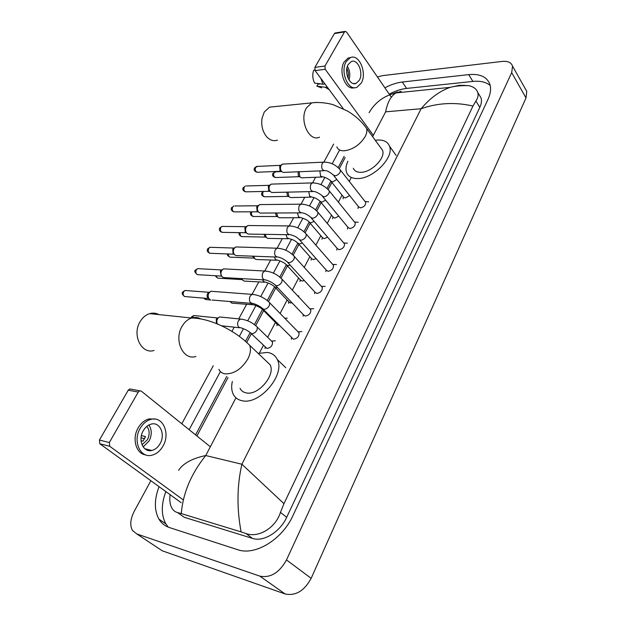 <?xml version="1.0" encoding="UTF-8"?>
<svg xmlns="http://www.w3.org/2000/svg" width="626" height="626" viewBox="0 0 626 626"><rect width="100%" height="100%" fill="white"/><g stroke="black" fill="none" stroke-linecap="round" stroke-linejoin="round"><path stroke-width="0.94" d="M525.425 89.048L526.771 91.427L526.004 97.938L311.145 578.33C304.306 590.921 295.628 596.132 285.112 593.964L162.291 550.817L158.832 548.525M377.455 76.998L382.564 75.621L502.13 61.434C507.756 60.902 511.231 62.467 512.545 66.129L511.685 72.639L286.489 559.926C279.321 572.798 270.432 578.197 259.837 576.123L136.82 533.955L132.446 530.418C129.746 525.3 130.349 518.931 134.238 511.317L150.85 480.721M181.783 423.771L213.286 365.733M231.933 331.397L234.226 327.171M238.725 318.892L246.667 304.259M252.035 294.376L258.828 281.864M264.728 271.011L270.706 259.993M277.122 248.178L282.318 238.608M289.228 225.884L293.672 217.699M301.051 204.107L304.768 197.253M312.601 182.839L315.629 177.252M323.892 162.04L333.65 144.066M159.043 486.66C154.215 499.509 154.16 510.323 158.894 519.095C161.359 523.211 164.865 526.028 169.396 527.546L237.614 549.683C255.017 556.091 282.271 539.51 292.952 515.581L487.983 99.409C490.557 93.783 491.214 88.822 489.955 84.51C487.114 76.888 480.04 73.594 468.741 74.619L402.315 82.014C396.727 82.671 390.914 84.612 384.888 87.82M339.456 150.256L332.187 163.777M324.855 177.408L320.958 184.639M314.002 197.581L309.479 205.985M302.906 218.216L297.726 227.841M291.552 239.312L285.699 250.204M279.947 260.893L273.374 273.108M268.069 282.975L260.76 296.567M255.909 305.582L247.708 320.825M243.459 328.72L239.367 336.342M220.407 371.578L189.146 429.702M490.213 85.496C486.081 82.045 480.298 80.691 472.857 81.427L406.603 88.422C401.023 89.048 395.233 90.958 389.231 94.135M165.859 491.59C161.109 504.392 161.125 515.175 165.906 523.946L168.269 527.147M344.159 156.359L338.15 167.619M330.864 181.274L327.015 188.504M320.097 201.462L315.614 209.866M309.087 222.097L303.946 231.737M297.835 243.193L292.006 254.125M286.325 264.775L279.775 277.052M274.54 286.857L267.247 300.527M262.49 309.447L254.406 324.597M256.402 326.24L257.333 327.155L257.059 329.972C255.666 332.398 253.89 333.635 251.715 333.674L250.165 332.602L245.564 341.178M226.761 376.422L195.57 434.882M178.12 512.937L184.271 517.311L252.497 538.399C263.429 542.194 280.057 532.03 286.677 517.319L479.813 107.398C481.464 103.814 481.871 100.645 481.042 97.883L479.023 94.549M178.613 470.314C183.144 463.342 192.182 458.42 205.743 455.54C191.157 473.679 183.003 493.022 181.29 513.586L177.62 512.577C175.077 511.943 173.097 510.339 171.696 507.772C169.951 504.384 169.411 500.01 170.084 494.65M391.79 94.049L397.416 91.999M459.437 85.285L468.788 85.66C473.592 86.74 476.589 89.017 477.763 92.476C478.561 95.215 477.943 98.063 475.909 101.029L472.982 106.029C455.032 101.96 437.746 102.86 421.126 108.728C430.046 98.149 439.726 91.02 450.164 87.35L459.437 85.285M181.29 513.586L241.096 531.897C236.714 508.21 236.972 485.651 241.894 464.242L283.954 503.664L472.982 106.029M283.954 503.664L280.479 512.389C275.44 528.305 258.029 538.235 245.885 533.493L241.096 531.897M401.141 91.333L396.078 92.906C391 95.872 387.517 102.187 385.639 111.835L421.126 108.728L241.894 464.242L205.743 455.54L235.963 397.8M146.523 449.163L145.952 449.554M181.188 502.701L99.839 443.779L99.417 440.047L109.331 442.543L109.753 446.315L183.293 499.908M210.328 446.776L141.288 391.133L139.77 390.812L138.244 392.072L128.252 390.178L99.417 440.047M128.252 390.178L129.778 388.934L131.233 389.208M138.244 392.072L109.331 442.543M143.26 430.719C137.657 439.976 143.291 452.778 151.797 450.477C155.209 449.648 157.979 447.371 160.099 443.662C165.593 434.405 159.974 421.65 151.32 424.076C148.041 424.921 145.357 427.135 143.26 430.719M143.166 446.909L149.082 441.017C151.993 435.078 151.954 429.726 148.957 424.96M141.069 440.727L142.963 441.189L145.529 436.588L141.406 435.618M142.016 444.757L147.423 439.749C149.888 434.624 149.708 430.148 146.875 426.337M155.045 419.099L149.043 418.911C144.622 420.062 140.991 423.051 138.15 427.887C131.726 438.583 136.061 453.873 145.647 454.859M163.073 445.939C170.515 433.356 162.877 416.016 151.069 419.35C146.641 420.5 143.01 423.497 140.169 428.348C132.524 440.931 140.185 458.349 151.719 455.251C156.398 454.132 160.186 451.025 163.073 445.939M141.069 437.824L144.653 438.677M147.384 450.219L148.299 449.601M158.894 314.596C155.984 313.039 152.908 312.718 149.669 313.634C145.835 314.823 142.689 317.437 140.224 321.482C131.679 334.699 141.468 354.66 154.074 350.466M240.032 388.308C241.284 390.827 243.373 392.361 246.308 392.901C258.272 395.781 275.784 374.951 270.111 364.762L265.698 360.553M258.225 353.432L267.333 352.43C272.036 353.095 275.354 355.466 277.295 359.543C285.597 374.473 259.727 405.139 242.231 400.75C238.005 399.928 234.985 397.706 233.177 394.083C231.51 390.522 231.237 386.305 232.348 381.422M274.344 106.663L269.516 107.156L264.289 111.991L262.028 118.337C261.058 125.427 262.544 131.491 266.488 136.523C269.9 140.279 273.562 141.476 277.49 140.107M353.307 168.222C354.433 171.015 356.976 172.377 360.92 172.314C371.578 172.416 385.89 157.744 382.525 150.224L380.561 147.54M375.303 140.326L377.689 140.044C383.808 139.762 387.744 141.812 389.489 146.179C394.419 157.212 373.276 178.809 357.681 178.551C351.953 178.606 348.267 176.618 346.624 172.58C345.482 169.349 345.904 165.561 347.899 161.218M298.086 331.858L299.04 332.829C299.228 336.389 297.366 338.525 293.469 339.237L263.116 309.174M210.79 300.081L209.475 299.345C207.973 297.553 207.777 295.456 208.881 293.054L210.939 291.254L212.863 291.403M208.294 298.359L208.043 298.148C206.963 296.857 206.815 295.347 207.613 293.617L209.217 292.287M309.925 308.892L310.801 309.823C310.958 313.25 309.111 315.332 305.285 316.067L303.563 314.909L275.581 285.55M264.18 279.916L223.576 277.576L222.183 276.786C220.72 274.978 220.532 272.905 221.612 270.549L223.537 268.844L225.352 268.937M221.189 276.011L220.321 271.168L221.792 269.916M321.482 286.45L322.296 287.35C322.413 290.652 320.59 292.678 316.826 293.43L315.074 292.287L287.749 262.49M276.723 257.043L236.065 255.58L234.601 254.751C233.177 252.927 232.989 250.87 234.046 248.561L235.861 246.941L237.567 246.988M233.788 254.156L233.138 253.694L232.739 249.234L234.093 248.045M332.774 264.516L333.517 265.377C333.611 268.562 331.811 270.542 328.102 271.308L326.318 270.182L299.635 239.969M288.954 234.703L248.256 234.085L246.738 233.208C245.345 231.377 245.165 229.335 246.198 227.074L247.912 225.524L249.508 225.54M246.096 232.778L245.259 232.215L244.868 227.794L246.128 226.675M343.807 243.076L344.496 243.89C344.566 246.973 342.774 248.905 339.128 249.688L337.312 248.569L311.255 217.981M300.903 212.879L260.181 213.067L258.601 212.151C257.247 210.305 257.067 208.278 258.084 206.064L259.696 204.592L261.191 204.577M258.131 211.854L257.114 211.22L256.738 206.838L257.896 205.774L234.891 205.977M354.598 222.105L355.224 222.879C355.271 225.853 353.494 227.747 349.911 228.545L348.064 227.449L322.609 196.494M312.562 191.556L271.825 192.511L270.205 191.556C268.883 189.701 268.71 187.69 269.696 185.523L271.222 184.114L272.631 184.075M270.221 191.579L268.703 190.687L268.335 186.337L269.415 185.335L246.362 185.969M365.138 201.595L365.717 202.331C365.74 205.203 363.988 207.05 360.451 207.871L358.588 206.791L333.705 175.507M323.955 170.71L283.218 172.408L281.551 171.414C280.26 169.552 280.096 167.557 281.066 165.428L282.506 164.09L283.821 164.028M299.259 176.689L276.144 177.502C273.883 177.33 273.163 175.749 273.969 172.776L275.002 171.829L281.677 171.555L280.041 170.601L279.689 166.289L280.683 165.334M271.543 341.1L272.482 342.031C272.678 345.583 270.847 347.727 266.989 348.455L251.112 333.517M216.486 323.611L216.236 319.323L217.95 317.938M217.316 323.955C216.416 321.592 216.776 319.503 218.404 317.703L219.648 316.975L221.541 317.163M279.306 325.497L277.357 324.401L263.358 310.3M252.098 304.721L231.847 303.133L229.922 301.529M292.052 302.835L290.644 303.031L289.016 301.951L275.315 287.616M264.415 282.224L244.117 281.066L242.778 280.307L241.785 278.539M241.824 279.579L240.814 278.484M304.283 280.526L302.076 281.082L300.417 280.018L287.005 265.455M276.442 260.236L256.104 259.493L254.712 258.687L253.577 256.136M253.913 258.131L252.458 256.089M316.122 258.632L313.258 259.618L311.56 258.569L298.438 243.796M288.195 238.733L267.826 238.396L266.371 237.551L265.213 234.273M265.737 237.137L264.876 236.565L264.039 234.249M327.609 237.184L324.19 238.631L322.46 237.59L309.62 222.621M299.674 217.715L279.282 217.762L277.78 216.878L276.676 212.926M277.295 216.58L276.269 215.954L275.503 212.934M338.783 216.158L334.879 218.098L333.126 217.081L320.559 201.916M310.895 197.159L290.487 197.573L288.938 196.65L287.968 192.08M288.993 196.713L287.42 195.781L286.825 192.104M349.652 195.555L345.341 198.004L343.564 197.01L331.256 181.665M321.866 177.041L301.442 177.815L299.854 176.861L299.079 171.696M300.01 177.033L298.336 176.047L298.046 171.735M343.306 108.775L315.128 70.605L314.886 67.365L324.98 66.02L325.223 69.29L373.339 135.349M391.344 97.21L346.538 31.996L345.067 31.386L344.503 31.934L334.433 33.554L314.886 67.365M334.433 33.554L335.481 32.928M344.503 31.934L324.98 66.02M348.197 64.556C343.557 72.021 349.895 86.631 356.217 83.313L359.293 80.284C363.847 72.859 357.602 58.281 351.178 61.63L348.197 64.556M320.606 83.892L317.953 84.205L316.85 86.138L325.23 87.264L327.257 87.037M350.857 57.467L348.166 57.999L344.136 61.951C338.056 71.685 345.818 90.934 354.316 87.687M361.257 83.07C367.431 72.984 358.956 53.155 350.192 57.717L346.17 61.677C339.832 71.841 348.479 91.717 357.047 87.21L361.257 83.07M325.23 87.264L329.229 89.706M316.85 86.138L321.608 87.906M320.833 78.336L322.961 84.205L314.581 83.102C312.57 78.899 312.249 74.658 313.61 70.386L314.753 69.885M324.988 83.962L322.961 84.205M347.962 78.039C348.76 74.713 348.392 71.536 346.859 68.492M348.979 79.979C350.411 75.198 349.887 70.66 347.407 66.34M385.639 111.835L372.634 136.679M350.943 178.12L349.253 181.352M342.054 195.116L338.384 202.128M331.553 215.18L327.257 223.38M320.817 235.681L315.88 245.126M309.847 256.644L304.236 267.372M298.633 278.077L292.311 290.143M287.154 300.003L280.112 313.462M275.409 322.437L267.646 337.281M263.389 345.403L259.36 353.103M511.685 72.639L526.004 97.938M136.82 533.955L162.291 550.817M259.837 576.123L285.112 593.964M286.489 559.926L311.145 578.33M472.857 81.427L468.741 74.619M406.603 88.422L402.315 82.014M184.271 517.311L177.62 512.577M464.226 85.582L463.944 85.12M479.813 107.398L475.909 101.029M286.677 517.319L280.479 512.389M252.497 538.399L245.885 533.493M109.753 446.315L99.839 443.779M218.873 369.356C220.078 371.867 222.152 373.37 225.094 373.871C233.936 374.113 241.526 369.137 247.841 358.941C250.549 353.58 251.136 349.003 249.586 345.2L245.259 341.06M195.938 356.444C183.293 360.905 173.504 340.106 182.111 326.256C184.6 322.022 187.761 319.276 191.603 318.016C194.772 317.069 197.785 317.351 200.633 318.861M336.843 146.86C337.93 149.622 340.458 150.936 344.433 150.796C353.103 149.504 360.02 144.747 365.193 136.531C366.828 133.354 367.274 130.615 366.531 128.314L364.567 125.646M319.534 137.157C309.111 142.399 298.884 119.965 306.505 107.868L311.709 102.867L316.576 102.398M208.489 298.516L185.969 296.646C183.426 296.497 182.636 294.854 183.598 291.732L185.077 290.472L186.478 290.581M182.737 292.013L183.598 291.732M268.71 301.81L269.642 302.757L269.36 305.519C267.936 307.992 266.097 309.267 263.836 309.354L262.169 308.219C260.15 306.419 257.184 304.846 253.264 303.5C249.758 303.297 248.679 300.879 250.024 296.247L252.075 294.376L253.976 294.51M221.299 276.097L198.638 274.736C196.118 274.587 195.335 272.959 196.274 269.837L197.667 268.64L198.982 268.71M195.398 270.158L196.274 269.837M281.293 278.421L282.154 279.337L281.872 281.943C280.487 284.353 278.664 285.628 276.41 285.753L274.704 284.634C272.795 282.835 269.892 281.301 266.003 280.025C262.537 279.822 261.457 277.412 262.771 272.795L264.696 271.019L266.488 271.105M233.819 254.187L211.017 253.319C208.536 253.17 207.746 251.542 208.669 248.436L209.976 247.293L211.212 247.333M207.777 248.78L208.669 248.436M293.571 255.58L294.369 256.464L294.095 258.929C292.741 261.285 290.933 262.552 288.68 262.717L286.943 261.613C284.048 259.281 281.207 257.779 278.429 257.106C275.002 256.903 273.93 254.5 275.213 249.899L277.028 248.209L278.711 248.256M246.073 232.762L223.13 232.371C220.673 232.223 219.89 230.603 220.782 227.504L222.019 226.409L223.185 226.424M219.89 227.88L220.782 227.504M305.558 233.279L306.294 234.124L306.028 236.456C304.705 238.764 302.914 240.016 300.668 240.22L298.899 239.132C296.974 237.669 296.121 236.307 290.558 234.734C287.178 234.515 286.113 232.121 287.365 227.543L289.071 225.939L290.66 225.955M258.053 211.807L234.969 211.878C232.543 211.729 231.769 210.109 232.637 207.026L233.811 205.985L232.637 207.026M231.73 207.433L231.784 207.355C230.595 209.217 231.268 210.719 233.795 211.854M317.265 211.494L317.945 212.292L317.687 214.507C316.388 216.76 314.62 218.005 312.374 218.247L310.574 217.183C307.835 214.843 305.112 213.403 302.405 212.879C299.071 212.652 298.015 210.266 299.228 205.711L300.84 204.178L302.327 204.162M269.783 191.313L246.55 191.83C244.156 191.681 243.389 190.061 244.242 186.994L245.345 186L244.242 186.994M243.326 187.432L243.373 187.346C242.176 189.224 242.872 190.719 245.447 191.83M328.705 190.202L329.323 190.969L329.073 193.058C327.805 195.265 326.052 196.509 323.814 196.783L321.983 195.735C322.985 195.954 316.138 191.329 313.97 191.525C310.684 191.29 309.635 188.903 310.825 184.373L312.343 182.917L313.743 182.878M281.011 171.266L257.889 172.213C255.525 172.056 254.759 170.444 255.588 167.385L257.591 166.391M254.665 167.846L255.588 167.385M339.871 169.396L340.442 170.115L340.2 172.103C338.956 174.263 337.218 175.491 334.988 175.804L333.134 174.779C329.534 171.9 326.921 170.522 325.27 170.655C322.038 170.405 320.997 168.034 322.155 163.527L323.587 162.142L324.902 162.079M191.838 317.945L193.794 315.535L195.163 315.676M191.055 317.953L191.407 317.038L192.252 316.85M250.165 332.602C248.037 330.818 245.11 329.268 241.378 327.954L238.874 327.296C237.348 325.426 237.207 323.235 238.443 320.739L240.439 319.064L242.293 319.237M210.524 300.003L206.948 299.697L204.452 298.187M264.415 310.488L262.474 309.416C260.494 307.648 257.63 306.137 253.89 304.878L251.37 304.189L250.713 303.289M241.886 279.626L219.123 278.21C217.699 278.437 216.799 277.639 216.432 275.808M277.545 287.608L276.129 287.819L274.501 286.763C272.631 285.01 269.829 283.531 266.097 282.326L263.577 281.614L262.584 279.814M253.913 258.123L231.033 257.184C229.327 257.364 228.427 256.292 228.341 253.976M290.135 265.095L287.913 265.682L286.254 264.634C284.478 262.881 281.739 261.441 278.03 260.299L275.503 259.555L274.368 256.95M265.682 237.097L242.677 236.62C240.697 236.683 239.852 235.36 240.134 232.661M302.327 243.013L299.431 244.038L297.741 243.013C295.762 241.581 295.433 240.423 289.689 238.772L287.154 237.99L286.004 234.648M277.201 216.526L254.07 216.494C251.801 216.361 251.049 214.804 251.816 211.831M314.158 221.385L310.699 222.887L308.978 221.87C307.961 220.422 305.324 219.037 301.083 217.715L298.555 216.909L297.46 212.887M288.484 196.392L265.228 196.791C262.943 196.619 262.208 195.038 263.037 192.049L263.499 191.454M262.098 192.495L263.037 192.049M325.653 200.203L321.709 202.198L319.964 201.204C317.405 198.951 314.815 197.589 312.217 197.135L309.698 196.298L308.735 191.634M273.022 173.245L273.969 172.776M336.843 179.451L332.484 181.963L330.716 180.984C331.788 181.29 325.176 176.704 323.11 177.001L320.598 176.133L319.831 170.875M275.174 177.518C272.6 176.454 271.895 174.998 273.069 173.159L275.894 171.79M325.223 69.29L315.128 70.605M512.545 66.129L526.771 91.427M165.906 523.946L158.894 519.095M481.042 97.883L477.763 92.476M196.908 435.962L228.02 377.548M246.965 341.968L251.347 333.744M255.682 325.606L263.663 310.613M268.476 301.583L275.698 288.015M280.972 278.108L287.451 265.94M293.179 255.189L298.946 244.367M305.105 232.809L310.175 223.271M316.748 210.939L321.161 202.644M328.126 189.568L331.905 182.471M339.245 168.691L345.137 157.627M369.074 112.68C375.177 102.257 384.184 95.668 396.078 92.906L450.172 87.35C455.133 86.036 461.339 85.472 468.788 85.66M139.77 390.812L129.778 388.934M144.809 448.732L151.797 450.477M149.043 418.911L151.069 419.35M270.111 364.762L249.586 345.2C235.619 330.872 210.696 318.157 191.603 318.016L149.669 313.634M277.295 359.543L285.746 367.712M382.525 150.224L366.531 128.314C361.726 121.491 355.38 115.74 347.477 111.045L333.556 104.855C329.714 103.47 319.401 101.748 311.709 102.867L269.516 107.156M389.489 146.179L396.101 155.358M184.474 296.481C182.135 294.525 181.571 293.015 182.776 291.943L185.077 290.472L209.1 292.319M299.04 332.829L269.642 302.757C264.634 297.765 258.773 294.971 252.075 294.376L210.939 291.254M298.039 331.803L301.842 331.608M291.489 337.782L291.333 339.206M251.331 303.336L212.151 300.034M208.184 292.874L209.671 292.029M197.229 274.611C194.725 272.388 194.13 270.878 195.437 270.08L197.667 268.64L221.714 269.939M310.801 309.823L282.154 279.337C277.232 274.266 271.41 271.496 264.696 271.019L223.537 268.844M309.87 308.829L313.642 308.735M303.281 314.62L303.094 316.146M220.853 270.471L222.347 269.587M209.694 253.233C207.284 252.02 206.666 250.51 207.824 248.71L209.976 247.293L234.046 248.06M322.296 287.35L294.369 256.464C289.525 251.323 283.742 248.569 277.028 248.209L235.861 246.941M321.42 286.379L325.168 286.387M314.8 291.99L314.581 293.625M233.232 248.577L234.734 247.653M221.878 232.316C219.413 231.15 218.764 229.648 219.937 227.801L222.019 226.409L246.112 226.682M333.517 265.377L306.294 234.124C301.536 228.92 295.793 226.189 289.071 225.939L247.912 225.524M332.711 264.446L336.428 264.532M326.06 269.884L325.81 271.621M245.337 227.175L246.847 226.213M344.496 243.89L317.945 212.292C313.258 207.034 307.562 204.326 300.84 204.178L259.696 204.592M343.737 242.99L347.43 243.17M337.07 248.279L336.788 250.103M257.176 206.251L258.687 205.25M355.224 222.879L329.323 190.969C324.722 185.648 319.064 182.964 312.343 182.917L271.222 184.114M354.519 222.019L358.189 222.269M347.829 227.16L347.516 229.077M268.75 185.781L270.275 184.748M256.856 172.228C254.226 171.172 253.522 169.685 254.719 167.76L256.637 166.438L280.706 165.319M365.717 202.331L340.442 170.115C335.919 164.748 330.301 162.087 323.587 162.142L282.506 164.09M365.06 201.502L368.698 201.83M358.362 206.51L358.017 208.505M280.08 165.765L281.606 164.701M272.482 342.031L257.333 327.155C252.458 322.46 246.824 319.769 240.439 319.064L219.648 316.975M239.484 327.75L221.447 325.778M271.504 341.06L275.315 340.818M191.407 317.038L193.794 315.535L217.778 317.977M265.166 347.117L265.048 348.588M216.878 318.501L218.404 317.703M205.571 299.549L203.841 298.132M284.767 318.235L287.264 318.141M277.099 324.143L276.958 325.716M217.825 278.093C216.134 277.021 215.422 276.246 215.673 275.761M297.796 295.981L298.931 295.965M288.766 301.693L288.594 303.36M229.805 257.106C227.778 255.877 227.019 254.829 227.535 253.945M300.175 279.759L299.971 281.512M241.519 236.565C239.242 235.415 238.522 234.108 239.351 232.645M311.333 258.311L311.099 260.15M252.982 216.463C250.494 215.328 249.821 213.865 250.987 212.073L251.151 211.831M322.241 237.34L321.983 239.265M264.195 196.783C261.66 195.68 260.972 194.224 262.145 192.409L263.077 191.462M332.915 216.823L332.625 218.826M343.369 196.752L343.048 198.833M345.067 31.386L334.996 33.006M353.667 83.602L356.217 83.313M348.166 57.999L350.192 57.717"/></g></svg>
